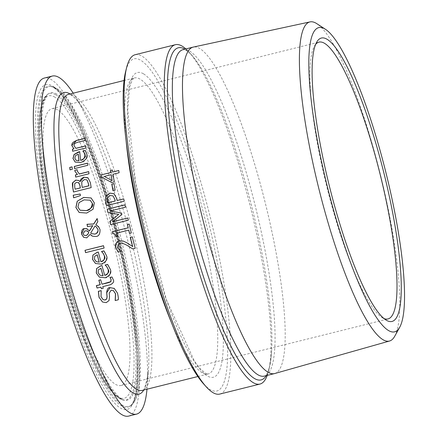 <?xml version="1.0" encoding="UTF-8"?>
<svg xmlns="http://www.w3.org/2000/svg" width="438" height="438" viewBox="0 0 438 438"><rect width="100%" height="100%" fill="white"/><g stroke="black" fill="none" stroke-linecap="round" stroke-linejoin="round"><path stroke-width="0.33" stroke-dasharray="2.19 1.64" d="M113.946 183.631L114.022 183.615A152.172 29.215 76 0 0 115.194 190.229L113.042 190.765A152.172 29.215 -104 0 1 113.026 190.7M107.606 264.382L109.046 266.397L110.173 268.976C110.622 274.976 109.029 277.933 105.388 277.84L99.355 277.117M101.955 265.592L102.027 265.57A152.172 29.215 76 0 0 104.824 275.371M98.435 269.731L98.254 272.715L100.121 275.288M100.964 268.313L98.523 269.786M114.006 288.275L117.559 293.126C118.474 297.199 118.72 299.444 118.298 299.86L115.336 300.599A152.172 29.215 -104 0 1 115.314 300.517M101.173 290.684L101.244 290.662A152.172 29.215 76 0 0 101.304 290.854L101.101 296.718L103.198 299.701M113.327 290.531L111.241 290.246L109.286 293.301L109.62 297.008L109.122 300.621L106.346 302.685L102.629 302.067M103.97 250.897L105.361 252.879L106.429 255.42C106.763 261.316 105.109 264.24 101.468 264.185L95.572 263.539M98.326 252.107L98.397 252.091A152.172 29.215 76 0 0 100.97 261.749M94.734 256.208L94.493 259.154L96.294 261.689M97.285 254.796L94.822 256.257M112.024 277.03L113.256 279.592C114.198 282.017 113.179 283.775 110.201 284.859L102.837 286.693A152.172 29.215 76 0 0 103.341 288.324L101.49 288.79A152.172 29.215 -104 0 1 101.468 288.713M100.685 279.855L100.756 279.838A152.172 29.215 76 0 0 102.092 284.273M100.986 287.153L97.165 288.105A152.172 29.215 -104 0 1 97.143 288.029M103.51 245.696L103.598 245.745A152.172 29.215 76 0 0 104.189 248.078L85.689 252.688A152.172 29.215 -104 0 1 85.673 252.622M87.66 231.165L84.999 230.919L83.116 233.81L84.074 235.255M95.9 226.484L95.101 226.096L90.781 233.082L91.52 233.662M97.181 218.677L97.236 218.589A152.172 29.215 76 0 0 97.904 221.677L95.911 224.782M92.774 225.658L87.6 226.698A152.172 29.215 -104 0 1 87.584 226.632M87.512 229.052L89.434 230.996M90.206 234.456L86.834 237.889L83.757 237.369M96.902 225.296L100.072 229.55C100.198 234.018 98.895 236.345 96.168 236.531L92.013 235.94M91.164 198.003L94.433 202.964L93.152 209.282L86.762 213.103L79.19 212.496M90.195 200.226L84.189 199.909L79.103 202.679L78.008 207.043L78.889 209.167L80.066 210.229M78.736 180.516L79.957 181.622M87.688 177.686L88.23 178.063L90.447 182.673A152.172 29.215 76 0 0 91.268 187.65L73.551 192.063A152.172 29.215 -104 0 1 73.54 191.992M86.62 179.815L84.419 179.64L81.879 181.721L81.901 184.858A152.172 29.215 76 0 0 82.328 187.475M78.922 182.849L76.491 182.454L74.778 183.796L74.816 187.048A152.172 29.215 76 0 0 75.177 189.254M80.17 193.996L80.258 194.045A152.172 29.215 76 0 0 80.537 195.633L73.737 197.861M87.573 163.215L87.655 163.193A152.172 29.215 76 0 0 87.923 165.334L74.63 168.646A152.172 29.215 -104 0 1 74.624 168.57M77.159 169.698L77.252 169.752A152.172 29.215 76 0 0 77.269 169.862L77.323 171.044L79.349 174.012M88.7 171.685L88.777 171.663A152.172 29.215 76 0 0 89.089 173.826L75.796 177.138A152.172 29.215 -104 0 1 75.785 177.067M85.366 150.562L86.346 152.26L86.965 154.532C86.357 159.826 84.304 162.509 80.806 162.575L75.216 162.115M79.711 151.734L79.798 151.712A152.172 29.215 76 0 0 80.707 160.385M78.287 154.187L75.692 155.567L74.903 158.189L76.228 160.434M72.04 166.851L72.133 166.905A152.172 29.215 76 0 0 72.44 169.336L70.113 169.911A152.172 29.215 -104 0 1 70.102 169.84M85.196 138.37L85.295 138.342A152.172 29.215 76 0 0 85.426 140.401L77.844 142.29L74.903 143.423L74.049 145.591L75.905 148.383M85.749 145.931L85.843 145.909A152.172 29.215 76 0 0 86.018 147.995L72.73 151.307A152.172 29.215 -104 0 1 72.719 151.225M132.276 236.865L132.364 236.914A152.172 29.215 76 0 0 135.315 248.319L132.807 248.948M128.186 246.003L127.359 245.526C122.936 243.26 120.516 242.564 120.1 243.446L118.112 244.913L117.975 247.355L119.224 249.841L120.68 251.407A152.172 29.215 76 0 0 120.713 251.543L118.14 252.107M127.578 243.216L132.643 246.501M129.199 224.13L129.265 224.114A152.172 29.215 76 0 0 131.4 233.016L129.588 233.465A152.172 29.215 -104 0 1 129.571 233.399M114.499 233.87L112.708 233.662A152.172 29.215 -104 0 1 112.697 233.602M128.783 230.147L116.913 233.104A152.172 29.215 76 0 0 117.718 236.427L116.081 236.761M124.95 204.809L125.033 204.858A152.172 29.215 76 0 0 125.525 207.229L110.266 211.034M121.567 213.109L121.644 213.12A152.172 29.215 76 0 0 121.961 214.576L112.615 221.825M127.803 218.042L127.874 218.02A152.172 29.215 76 0 0 128.378 220.265L110.666 224.678A152.172 29.215 -104 0 1 110.65 224.612M118.797 214.445L108.011 212.572M123.757 198.907L123.828 198.89A152.172 29.215 76 0 0 124.299 201.25L106.587 205.663A152.172 29.215 -104 0 1 106.571 205.597M113.82 193.618L116.837 198.54A152.172 29.215 76 0 0 117.225 200.538M113.113 195.928L110.299 195.583L107.841 197.527L107.77 200.845A152.172 29.215 76 0 0 108.153 202.794M112.369 169.982L112.457 170.037A152.172 29.215 76 0 0 112.763 172.085M118.775 170.585L118.851 170.568A152.172 29.215 76 0 0 119.191 172.786L113.108 174.302A152.172 29.215 76 0 0 114.351 181.956L111.854 182.58L101.375 177.051M111.197 174.778L104.277 176.503M394.726 336.242A164.442 31.569 76 0 0 380.239 173.87A164.442 31.569 76 0 0 316.844 23.685M274.697 373.537A168.225 32.297 76 0 0 268.74 217.407A168.225 32.297 76 0 0 199.733 48.536A168.225 32.297 76 0 0 193.35 47.074M128.613 416.1A174.198 33.447 76 0 0 122.755 254.889A174.198 33.447 76 0 0 51.18 79.508A174.198 33.447 76 0 0 44.369 78.041M57.575 109.856A142.651 27.386 76 0 0 52.002 108.651A142.651 27.386 76 0 0 59.918 253.69A142.651 27.386 76 0 0 120.981 385.484A142.651 27.386 76 0 0 116.185 253.471A142.651 27.386 76 0 0 57.575 109.856M266.255 375.645A171.149 32.861 76 0 0 269.447 367.427A171.149 32.861 76 0 0 271.708 350.329A171.149 32.861 76 0 0 201.595 68.969A171.149 32.861 76 0 0 191.581 54.936A171.149 32.861 76 0 0 185.017 49.248A171.149 32.861 76 0 0 184.902 49.176M203.555 383.847A171.149 32.861 76 0 0 217.089 261.037A171.149 32.861 76 0 0 140.729 60.28A171.149 32.861 76 0 0 125.684 71.356M146.982 389.207A174.198 33.447 76 0 0 147.157 387.11A174.198 33.447 76 0 0 74.351 94.936A174.198 33.447 76 0 0 73.212 93.168M219.75 394.08A174.871 33.573 76 0 0 213.87 232.249A174.871 33.573 76 0 0 142.021 56.19A174.871 33.573 76 0 0 135.183 54.717M267.235 375.399A174.871 33.573 76 0 0 268.483 371.276A174.871 33.573 76 0 0 250.24 206.265A174.871 33.573 76 0 0 188.92 51.991A174.871 33.573 76 0 0 185.882 48.93M315.65 44.347A142.651 27.386 76 0 0 314.435 46.099A142.651 27.386 76 0 0 326.885 187.168A142.651 27.386 76 0 0 382.089 317.583A142.651 27.386 76 0 0 383.978 318.557M74.351 94.936L83.483 109.412C78.484 101.687 74.405 96.94 71.246 95.177L68.47 94.351A152.544 29.286 -104 0 1 74.433 95.637A152.544 29.286 -104 0 1 137.11 249.217A152.544 29.286 -104 0 1 142.24 390.389C141.37 387.466 143.757 400.014 148.427 370.039A155.391 29.833 76 0 0 83.483 109.412A155.391 29.833 76 0 0 70.025 93.962M171.335 322.313A152.544 29.286 76 0 0 208.055 373.986A152.544 29.286 76 0 0 202.925 232.813A152.544 29.286 76 0 0 140.248 79.234A152.544 29.286 76 0 0 134.285 77.948A152.544 29.286 76 0 0 126.106 140.812M54.323 87.731A165.301 31.733 76 0 0 50.556 86.259A165.301 31.733 76 0 0 57.033 254.407A165.301 31.733 76 0 0 130.217 405.938A165.301 31.733 76 0 0 120.674 247.481A165.301 31.733 76 0 0 54.323 87.731M52.555 86.023A167.425 32.144 -104 0 1 136.547 347.279A167.425 32.144 -104 0 1 70.37 307.903A167.425 32.144 -104 0 1 52.555 86.023M55.44 87.918A164.841 31.645 76 0 0 51.684 86.445A164.841 31.645 76 0 0 58.145 254.133A164.841 31.645 76 0 0 131.126 405.243A164.841 31.645 76 0 0 121.611 247.224A164.841 31.645 76 0 0 55.44 87.918M54.903 97.181A155.824 29.915 76 0 0 71.487 303.687A155.824 29.915 76 0 0 133.081 340.337A155.824 29.915 76 0 0 54.903 97.181M55.812 94.805A157.948 30.326 -104 0 1 122.147 260.188A157.948 30.326 -104 0 1 123.445 400.075A157.948 30.326 -104 0 1 58.407 254.067A157.948 30.326 -104 0 1 47.326 94.613A157.948 30.326 -104 0 1 55.812 94.805M56.748 94.11A158.403 30.414 76 0 0 48.235 93.918A158.403 30.414 76 0 0 59.344 253.832A158.403 30.414 76 0 0 124.573 400.266A158.403 30.414 76 0 0 123.27 259.969A158.403 30.414 76 0 0 56.748 94.11M201.595 68.969C195.436 58.955 190.371 52.834 186.413 50.605L183.024 49.642A168.225 32.297 -104 0 1 189.599 51.06A168.225 32.297 -104 0 1 258.721 220.429A168.225 32.297 -104 0 1 264.377 376.111L264.557 376.061C264.399 376.231 269.726 376.401 271.708 350.329M143.593 73.88A157.012 30.145 -104 0 1 222.367 318.886A157.012 30.145 -104 0 1 160.303 281.957A157.012 30.145 -104 0 1 143.593 73.88M143.79 390.001A155.391 29.833 76 0 0 148.427 370.039L147.157 387.11M197.85 376.532L208.055 373.986L205.499 373.285L199.838 368.27L194.357 360.961L166.407 299.729L135.736 183.511L127.71 109.703L129.736 86.735L132.364 79.76L134.285 77.948L124.08 80.493M50.556 86.259L53.573 87.458C68.487 98.172 85.673 133.809 105.125 194.368C119.377 241.092 129.199 285.866 134.597 328.703C137.357 351.774 138.134 370.345 136.935 384.405C134.86 398.662 132.621 405.84 130.217 405.938L131.126 405.243C135.347 402.298 139.979 394.709 140.384 366.392C140.007 332.261 133.59 289.721 121.134 238.765C110.502 196.492 98.539 160.571 85.246 131.006C76.546 111.86 68.394 98.703 60.794 91.537L56.579 88.334L50.556 86.259M123.445 400.075C112.101 397.162 99.015 376.992 84.189 339.56C72.604 310.022 62.535 276.827 53.983 239.964C44.15 196.596 39.097 160.445 38.818 131.51C39.163 103.981 43.734 97.055 47.326 94.613L48.235 93.918C47.331 93.59 45.837 96.814 43.751 103.592C40.926 116.273 41.052 136.47 44.128 164.173C48.821 203.539 57.674 245.324 70.693 289.523C83.976 333.373 97.17 365.533 110.277 386.015C114.98 393.05 118.933 397.469 122.131 399.281L124.573 400.266L123.445 400.075M191.581 54.936L188.92 51.991M269.447 367.427L268.483 371.276M382.089 317.583L385.993 320.03M314.435 46.099L316.734 42.103M120.981 385.484L387.953 318.963M52.002 108.651L318.968 42.13"/><path stroke-width="0.66" d="M113.026 190.7A152.172 29.215 -104 0 1 111.871 184.152L113.946 183.631M111.783 184.097L113.935 183.56A152.544 29.286 76 0 0 115.106 190.18L112.955 190.716A152.544 29.286 -104 0 1 111.783 184.097L111.871 184.152M96.601 268.527L100.713 265.822L101.934 265.521A152.544 29.286 76 0 0 104.731 275.316C107.48 274.938 108.619 272.978 108.142 269.436L106.73 266.687L105.202 265.127A152.544 29.286 -104 0 1 105.164 264.99L107.606 264.382L110.086 268.921C111.914 272.332 110.321 275.288 105.295 277.785L99.355 277.117L96.283 272.983L96.601 268.527L100.806 265.877L101.955 265.592M99.355 277.117L96.376 273.038L96.694 268.576M104.731 275.316L104.824 275.371C108.421 273.536 109.555 271.576 108.235 269.49L106.823 266.737L105.295 265.182A152.172 29.215 -104 0 1 105.257 265.045L107.649 264.448M98.435 269.731L98.161 272.66L100.028 275.234L103.116 275.792A152.172 29.215 -104 0 1 100.964 268.313L98.435 269.731M100.028 275.234L103.116 275.792M103.029 275.737A152.544 29.286 -104 0 1 100.877 268.259M103.198 299.701L105.202 300.041L106.773 298.94L107.124 296.816L106.773 292.611L110.02 287.667L114.334 288.478M102.525 302.006L99.021 297.336L98.336 291.308L101.145 290.608A152.544 29.286 76 0 0 101.205 290.794L101.003 296.657L103.149 299.674L105.098 299.981L106.669 298.88L107.025 296.756L106.675 292.551C107.091 289.064 108.175 287.416 109.927 287.613L114.236 288.423L117.461 293.066C118.342 296.8 118.588 299.045 118.194 299.8L115.238 300.539A152.544 29.286 -104 0 1 115.172 300.348L115.484 293.761L113.283 290.504L111.142 290.186L109.188 293.246L109.522 296.948L109.024 300.561L106.248 302.625L102.525 302.006L99.119 297.397L98.43 291.363L101.173 290.684M115.314 300.517A152.172 29.215 -104 0 1 115.276 300.408L115.583 293.821L113.327 290.531M113.962 288.248L114.236 288.423M92.944 255.02L97.088 252.343L98.309 252.036A152.544 29.286 76 0 0 100.882 261.694C103.505 261.502 104.677 259.57 104.397 255.885L103.056 253.175L101.567 251.642A152.544 29.286 -104 0 1 101.534 251.505L103.97 250.897L106.341 255.37C108.082 258.754 106.429 261.672 101.381 264.13L95.489 263.495L92.528 259.422L92.944 255.02L97.176 252.392L98.326 252.107M95.572 263.539L92.615 259.477L93.031 255.075M100.882 261.694L100.97 261.749C104.512 260.057 105.684 258.124 104.485 255.94L103.144 253.224L101.654 251.691A152.172 29.215 -104 0 1 101.621 251.56L104.02 250.963M94.734 256.208L94.405 259.099L96.201 261.634L99.262 262.176A152.172 29.215 -104 0 1 97.285 254.796L94.734 256.208M96.201 261.634L99.262 262.176M99.174 262.121A152.544 29.286 -104 0 1 97.198 254.746M101.999 284.218L110.809 281.656L111.028 279.422L110.02 277.599A152.544 29.286 -104 0 1 109.976 277.462L111.986 276.958L113.163 279.537C114.367 281.514 113.349 283.266 110.102 284.804L102.738 286.638A152.544 29.286 76 0 0 103.248 288.27L101.397 288.73A152.544 29.286 -104 0 1 100.888 287.098L97.072 288.051A152.544 29.286 -104 0 1 96.327 285.631L100.149 284.678A152.544 29.286 -104 0 1 98.807 280.243L100.663 279.783A152.544 29.286 76 0 0 101.999 284.218L108.421 282.696L110.902 281.711L111.121 279.477L110.113 277.654A152.172 29.215 -104 0 1 110.069 277.517L112.024 277.03M97.143 288.029A152.172 29.215 -104 0 1 96.42 285.685L100.242 284.733A152.172 29.215 -104 0 1 98.9 280.298L100.685 279.855M101.468 288.713A152.172 29.215 -104 0 1 100.986 287.153L100.888 287.098M103.51 245.696A152.544 29.286 76 0 0 104.102 248.028L85.602 252.638A152.544 29.286 -104 0 1 85.005 250.306L103.51 245.696M85.005 250.306L103.527 245.767M85.673 252.622A152.172 29.215 -104 0 1 85.092 250.361M84.074 235.255L86.155 235.529L87.655 234.659L88.848 232.348L87.66 231.165M91.52 233.662L94.997 234.155L96.71 233.339L97.614 232.304L98.074 231.029L97.986 229.375L95.9 226.484M87.584 226.632A152.172 29.215 -104 0 1 87.074 224.333L93.798 223.999L97.181 218.677M83.757 237.369L81.599 234.095C81.413 230.58 82.289 228.751 84.233 228.603L86.806 228.702L89.434 230.996L92.774 225.658L87.512 226.649A152.544 29.286 -104 0 1 86.987 224.283L87.074 224.333M86.987 224.283L93.716 223.944L97.148 218.54A152.544 29.286 76 0 0 97.822 221.628L95.829 224.732L98.627 226.709L99.99 229.501C100.182 233.865 98.878 236.191 96.081 236.482L92.566 236.213L90.118 234.407L86.751 237.839L83.625 237.286L81.517 234.045L84.151 228.554L87.43 229.003M95.829 224.732L96.902 225.296M88.766 232.299L86.91 230.837L84.917 230.87L83.028 233.761L84.03 235.233L86.072 235.474L87.567 234.604L88.848 232.348M97.898 229.326L95.862 226.457L95.013 226.046L90.693 233.032L91.454 233.624L94.909 234.1L96.53 233.361L97.97 231.067L97.986 229.375M91.925 235.89L90.118 234.407M89.347 230.941L92.692 225.603M77.214 201.234L83.658 197.423L91.12 197.976L94.345 202.914L93.064 209.233L86.675 213.054L79.152 212.474L75.889 207.513L77.214 201.234L83.746 197.472L91.164 198.003M79.19 212.496L75.977 207.563L77.296 201.283M79.021 202.63L77.926 206.993L80.028 210.202L86.177 210.585C89.576 210.525 91.619 208.132 92.308 203.407L90.173 200.215L84.107 199.854L79.021 202.63M80.066 210.229L86.264 210.64C91.558 208.472 93.601 206.079 92.391 203.456L90.195 200.226M79.869 181.567L81.161 178.775L83.872 177.226L88.142 178.014L90.359 182.619A152.544 29.286 76 0 0 91.181 187.601L73.469 192.014A152.544 29.286 -104 0 1 72.708 187.415C72.286 184.294 72.286 182.723 72.708 182.701L75.708 180.1L78.692 180.489L80.039 181.6L83.959 177.28L87.688 177.686M73.54 191.992A152.172 29.215 -104 0 1 72.796 187.464L72.796 182.75L75.796 180.149L78.736 180.516M82.24 187.42L88.783 185.789A152.544 29.286 -104 0 1 88.476 183.922L87.107 180.182L86.576 179.788L84.331 179.585L81.791 181.671L81.813 184.809A152.544 29.286 76 0 0 82.24 187.42L88.87 185.843A152.172 29.215 -104 0 1 88.564 183.971L87.195 180.237L86.62 179.815M75.09 189.2L80.269 187.913A152.544 29.286 -104 0 1 79.847 185.296L78.835 182.799L76.404 182.4L74.69 183.746L74.728 186.999A152.544 29.286 76 0 0 75.09 189.2L80.357 187.962A152.172 29.215 -104 0 1 79.93 185.351L78.501 182.52M78.922 182.849L78.544 182.542M73.19 195.206L80.17 193.996A152.544 29.286 76 0 0 80.45 195.583L73.65 197.812A152.544 29.286 -104 0 1 73.19 195.206L80.034 194.083M73.721 197.784A152.172 29.215 -104 0 1 73.277 195.255M74.624 168.57A152.172 29.215 -104 0 1 74.361 166.506L87.573 163.215M74.268 166.451L87.562 163.139A152.544 29.286 76 0 0 87.835 165.279L74.542 168.592A152.544 29.286 -104 0 1 74.268 166.451L74.361 166.506M79.262 173.963L88.69 171.608A152.544 29.286 76 0 0 89.002 173.771L75.708 177.083A152.544 29.286 -104 0 1 75.396 174.921L77.378 174.428L74.882 171.165L74.838 170.278L77.159 169.698A152.544 29.286 76 0 0 77.176 169.813L77.23 170.995L79.349 174.012L88.7 171.685M74.838 170.278L77.17 169.774M77.378 174.428L74.969 171.22L74.925 170.333M75.396 174.921L77.471 174.483M75.785 177.067A152.172 29.215 -104 0 1 75.489 174.976M80.614 160.33C83.209 160.04 84.643 158.26 84.923 154.986L84.069 152.566L82.892 151.219A152.544 29.286 -104 0 1 82.881 151.099L85.322 150.491L86.872 154.472C88.082 157.357 86.029 160.04 80.712 162.52L75.155 162.082L72.96 158.468L74.066 154.483L78.484 151.959L79.705 151.657A152.544 29.286 76 0 0 80.614 160.33L80.707 160.385C84.49 158.611 85.93 156.831 85.016 155.041L84.162 152.621L82.99 151.274A152.172 29.215 -104 0 1 82.979 151.154L85.366 150.562M75.216 162.115L73.053 158.523L74.159 154.537L79.711 151.734M76.135 160.379L78.999 160.806A152.172 29.215 -104 0 1 78.287 154.187L75.593 155.506L74.81 158.134L76.135 160.379L78.906 160.751A152.544 29.286 -104 0 1 78.194 154.127M72.04 166.851A152.544 29.286 76 0 0 72.347 169.282L70.025 169.862A152.544 29.286 -104 0 1 69.713 167.431L72.04 166.851M69.713 167.431L72.051 166.927M70.102 169.84A152.172 29.215 -104 0 1 69.806 167.486M72.719 151.225A152.172 29.215 -104 0 1 72.549 149.221L74.027 148.854L71.881 145.58C71.454 143.494 73.047 141.797 76.666 140.494L85.196 138.37M75.812 148.329L85.744 145.854A152.544 29.286 76 0 0 85.925 147.94L72.631 151.252A152.544 29.286 -104 0 1 72.451 149.166L73.929 148.794L71.783 145.52L76.562 140.434L85.191 138.282A152.544 29.286 76 0 0 85.322 140.341L77.745 142.23L74.799 143.368L73.951 145.536L75.905 148.383L85.749 145.931M132.714 248.894L127.272 245.477C123.292 243.314 120.877 242.625 120.017 243.397L118.025 244.858L117.888 247.3L119.136 249.791L120.592 251.352A152.544 29.286 76 0 0 120.625 251.489L118.101 252.118L115.791 247.634C114.641 244.837 115.791 242.597 119.251 240.916L123.034 240.988L126.692 242.701L132.555 246.446A152.544 29.286 -104 0 1 130.228 237.374L132.276 236.865A152.544 29.286 76 0 0 135.227 248.269L132.714 248.894L128.186 246.003M130.228 237.374L132.298 236.931M132.555 246.446L132.643 246.501A152.172 29.215 -104 0 1 130.31 237.423M126.692 242.701L127.578 243.216M123.034 240.988L126.779 242.751M118.189 252.173L115.878 247.684C115.402 243.555 116.552 241.316 119.339 240.971L123.122 241.042M112.697 233.602A152.172 29.215 -104 0 1 112.259 231.773L128.219 227.793A152.172 29.215 -104 0 1 127.458 224.568L129.199 224.13M116.081 236.761L114.499 233.87M129.571 233.399A152.172 29.215 -104 0 1 128.783 230.147L116.826 233.054A152.544 29.286 76 0 0 117.63 236.372L116.01 236.777L114.816 234.133L112.626 233.613A152.544 29.286 -104 0 1 112.172 231.724L112.259 231.773M112.172 231.724L128.219 227.793M128.131 227.744A152.544 29.286 -104 0 1 127.37 224.513L127.458 224.568M127.37 224.513L129.183 224.064A152.544 29.286 76 0 0 131.312 232.967L129.5 233.416A152.544 29.286 -104 0 1 128.695 230.092M110.184 210.985L121.556 213.071A152.544 29.286 76 0 0 121.873 214.527L112.528 221.776L127.787 217.971A152.544 29.286 76 0 0 128.296 220.215L110.584 224.628A152.544 29.286 -104 0 1 109.839 221.349L118.714 214.396L107.923 212.523A152.544 29.286 -104 0 1 107.239 209.222L124.95 204.809A152.544 29.286 76 0 0 125.443 207.179L110.184 210.985L121.567 213.109M112.528 221.776L127.803 218.042M107.239 209.222L124.961 204.874M108 212.534A152.172 29.215 -104 0 1 107.321 209.271M118.714 214.396L109.839 221.349M110.65 224.612A152.172 29.215 -104 0 1 109.927 221.398M106.571 205.597A152.172 29.215 -104 0 1 105.706 201.206L105.925 196.312L109.774 193.158L113.989 193.722M117.143 200.484L123.746 198.841A152.544 29.286 76 0 0 124.211 201.201L106.5 205.614A152.544 29.286 -104 0 1 105.618 201.157L105.843 196.262L109.686 193.109L113.902 193.667L116.749 198.491A152.544 29.286 76 0 0 117.143 200.484L123.757 198.907M108.071 202.745L115.134 200.987A152.544 29.286 -104 0 1 114.816 199.378L113.026 195.874L110.212 195.529L107.753 197.472L107.688 200.796A152.544 29.286 76 0 0 108.071 202.745L115.216 201.037A152.172 29.215 -104 0 1 114.898 199.427L112.993 195.852M112.675 172.03L118.764 170.513A152.544 29.286 76 0 0 119.103 172.736L113.02 174.253A152.544 29.286 76 0 0 114.269 181.907L111.767 182.526L101.375 177.051A152.544 29.286 -104 0 1 101.047 174.926L110.765 172.506A152.544 29.286 -104 0 1 110.458 170.459L112.369 169.982A152.544 29.286 76 0 0 112.675 172.03L118.775 170.585M112.051 180.549A152.544 29.286 -104 0 1 111.11 174.729L111.197 174.778A152.172 29.215 -104 0 0 112.139 180.598L104.189 176.448L112.139 180.598M110.458 170.459L112.374 170.054M110.765 172.506L110.852 172.561A152.172 29.215 -104 0 1 110.546 170.513M101.047 174.926L110.852 172.561M101.463 177.094A152.172 29.215 -104 0 1 101.134 174.981M111.11 174.729L104.189 176.448M325.45 29.286L316.844 23.685A164.442 31.569 76 0 0 316.269 23.329A164.442 31.569 76 0 0 310.027 21.9A164.442 31.569 76 0 0 318.968 189.139A164.442 31.569 76 0 0 389.546 341.016A164.442 31.569 76 0 0 394.726 336.242L399.702 327.257A156.766 30.096 -104 0 1 327.766 188.17A156.766 30.096 -104 0 1 324.908 28.946A156.766 30.096 -104 0 1 325.45 29.286A156.766 30.096 -104 0 1 385.889 172.463A156.766 30.096 -104 0 1 399.702 327.257M310.027 21.9L193.35 47.074A168.225 32.297 76 0 0 193.158 47.118A168.225 32.297 76 0 0 202.493 218.162A168.225 32.297 76 0 0 274.511 373.587A168.225 32.297 76 0 0 274.697 373.537L389.546 341.016M327.082 39.272A146.035 28.037 76 0 0 316.734 42.103A146.035 28.037 76 0 0 329.48 186.522A146.035 28.037 76 0 0 385.993 320.03A146.035 28.037 76 0 0 390.143 200.193A146.035 28.037 76 0 0 327.082 39.272M73.212 93.168A174.198 33.447 76 0 0 59.119 77.531A174.198 33.447 76 0 0 52.308 76.059L44.369 78.041A174.198 33.447 76 0 0 54.038 255.157A174.198 33.447 76 0 0 128.613 416.1L136.547 414.124A174.198 33.447 76 0 0 146.982 389.207M184.902 49.176A171.149 32.861 76 0 0 187.825 221.82A171.149 32.861 76 0 0 266.255 375.645M185.882 48.93A174.871 33.573 76 0 0 182.219 46.176A174.871 33.573 76 0 0 175.381 44.703L135.183 54.717A174.871 33.573 76 0 0 126.648 67.507L125.684 71.356A171.149 32.861 76 0 0 143.538 232.852A171.149 32.861 76 0 0 203.555 383.847L206.21 386.792A174.871 33.573 76 0 0 219.75 394.08L259.948 384.066A174.871 33.573 76 0 0 267.235 375.399M52.308 76.059A174.198 33.447 76 0 0 61.977 253.18A174.198 33.447 76 0 0 136.547 414.124M126.648 67.507A174.871 33.573 76 0 0 144.89 232.518A174.871 33.573 76 0 0 206.21 386.792M175.381 44.703A174.871 33.573 76 0 0 185.088 222.499A174.871 33.573 76 0 0 259.948 384.066M383.978 318.557A142.651 27.386 76 0 0 387.953 318.963A142.651 27.386 76 0 0 383.157 186.949A142.651 27.386 76 0 0 324.547 43.329A142.651 27.386 76 0 0 318.968 42.13A142.651 27.386 76 0 0 315.65 44.347M197.85 376.532L142.24 390.389A152.544 29.286 -104 0 1 76.935 249.452A152.544 29.286 -104 0 1 68.47 94.351L124.08 80.493M126.106 140.812A152.544 29.286 76 0 0 171.335 322.313M274.511 373.587L264.377 376.111A168.225 32.297 -104 0 1 257.801 374.698A168.225 32.297 -104 0 1 188.679 205.329A168.225 32.297 -104 0 1 183.024 49.642L193.158 47.118M70.025 93.962A155.391 29.833 76 0 0 69.894 93.885A155.391 29.833 76 0 0 72.511 250.843A155.391 29.833 76 0 0 143.79 390.001"/></g></svg>
